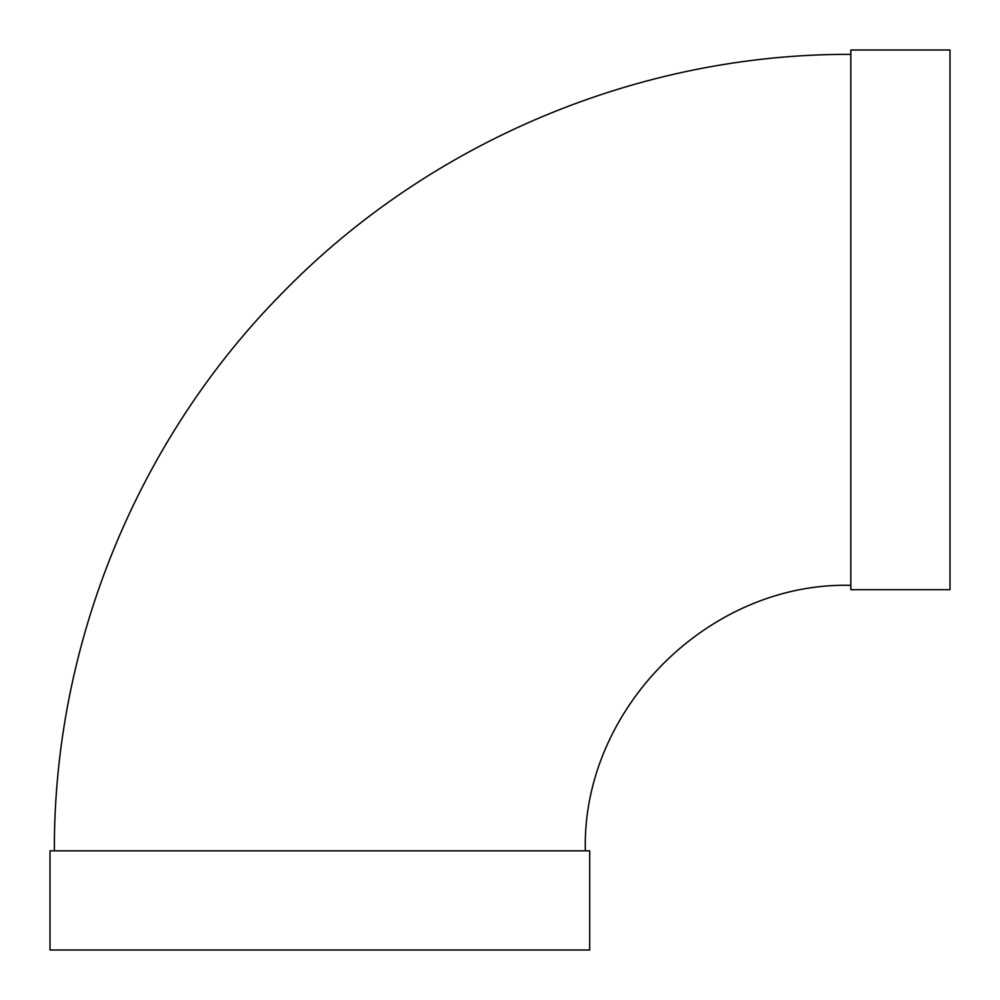 <?xml version="1.0" encoding="UTF-8"?>
<svg xmlns="http://www.w3.org/2000/svg" width="1000" height="1000" viewBox="0 0 1000 1000"><rect width="100%" height="100%" fill="white"/><g stroke="black" fill="none" stroke-linecap="round" stroke-linejoin="round"><path stroke-width="1.5" d="M850.825 319.85L850.825 50L950 50L950 589.7L850.825 589.7L850.825 319.85M585.337 850.825C581.675 708.962 708.962 581.675 850.825 585.337M589.7 850.825L50 850.825L50 950L589.7 950L589.7 850.825M54.363 850.825C53.55 644.112 137.65 438.812 283.238 292.075C430.562 141.163 639.913 53.487 850.825 54.363"/></g></svg>
